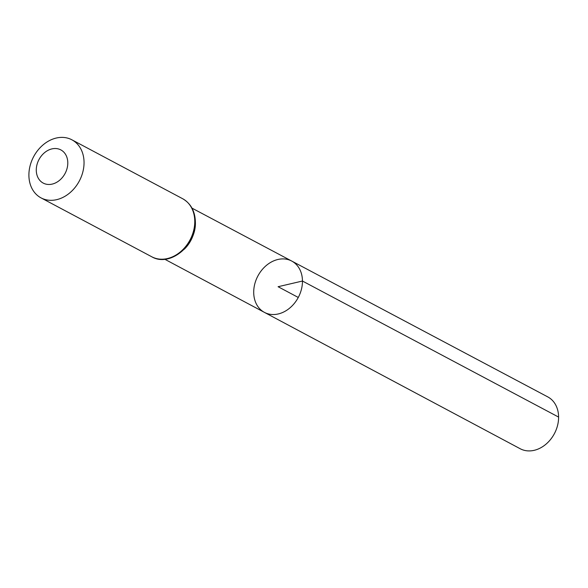 <?xml version="1.0" encoding="UTF-8"?>
<svg xmlns="http://www.w3.org/2000/svg" width="588" height="588" viewBox="0 0 588 588"><rect width="100%" height="100%" fill="white"/><g stroke="black" fill="none" stroke-linecap="round" stroke-linejoin="round"><path stroke-width="0.88" d="M302.46 281.035A29.069 22.873 118 0 1 289.59 308.178A29.069 22.873 118 0 1 264.416 312.375A29.069 22.873 118 0 1 257.889 275.978A29.069 22.873 118 0 1 291.714 261.05A29.069 22.873 118 0 1 302.46 281.035A29.069 22.873 118 0 1 289.59 308.178A29.069 22.873 118 0 1 264.416 312.375L520.182 448.732A29.356 23.101 118 0 0 545.605 444.499A29.356 23.101 118 0 0 558.6 417.076A29.356 23.101 118 0 0 547.751 396.885L291.714 261.05A29.069 22.873 118 0 1 302.46 281.035M67.796 162.825A18.787 14.788 118 0 1 44.269 183.581A18.787 14.788 118 0 1 44.056 153.086A18.787 14.788 118 0 1 67.796 162.825M84.047 162.42A32.884 25.879 118 0 1 69.502 193.121A32.884 25.879 118 0 1 41.035 197.884A32.884 25.879 118 0 1 33.626 156.702A32.884 25.879 118 0 1 71.912 139.819A32.884 25.879 118 0 1 84.047 162.42M298.278 297.462L278.087 286.716L302.46 281.035L558.6 417.076M194.562 229.871A28.944 22.778 118 0 1 184.257 249.246M194.775 221.316A32.884 25.879 118 0 1 180.229 252.017A32.884 25.879 118 0 1 151.755 256.772C169.829 267.496 196.524 245.394 195.378 222.021C195.084 211.276 190.843 203.499 182.64 198.715A32.884 25.879 118 0 1 194.775 221.316M164.802 259.257L264.416 312.375M191.989 208.137L291.714 261.05M41.035 197.884L151.755 256.772M71.912 139.819L182.64 198.715"/></g></svg>
